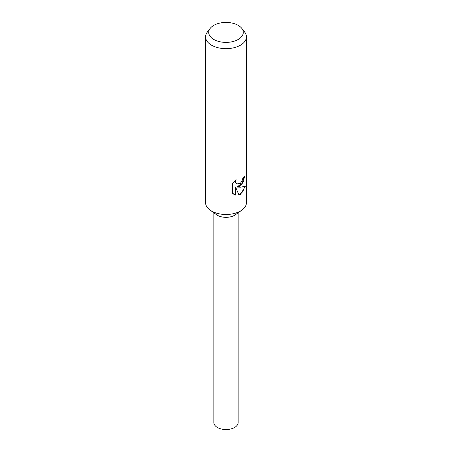 <?xml version="1.0" encoding="UTF-8"?>
<svg xmlns="http://www.w3.org/2000/svg" width="452" height="452" viewBox="0 0 452 452"><rect width="100%" height="100%" fill="white"/><g stroke="black" fill="none" stroke-linecap="round" stroke-linejoin="round"><path stroke-width="0.68" d="M241.775 28.34L244.645 32.047A20.425 11.792 180 0 1 246.425 36.861L246.425 202.694A20.425 11.792 180 0 1 241.927 210.078A20.425 11.792 180 0 1 240.447 211.033A20.425 11.792 180 0 1 210.073 210.078A20.425 11.792 180 0 1 205.575 202.694L205.575 36.861A20.425 11.792 180 0 1 207.355 32.047L210.225 28.34A17.283 9.978 180 0 1 213.779 25.357A17.283 9.978 180 0 1 241.775 28.34A17.283 9.978 180 0 1 238.221 39.465A17.283 9.978 180 0 1 216.197 40.629A17.283 9.978 180 0 1 210.225 28.34M241.927 210.078L235.475 214.711A12.153 7.017 180 0 1 234.594 215.282A12.153 7.017 180 0 1 216.525 214.711L210.073 210.078M240.441 186.009L237.419 187.066L240.447 187.196L245.368 186.269L240.447 194.524L238.978 195.117L235.611 187.077L235.611 195.078L232.492 193.247L232.492 183.382L236.074 179.597L235.599 181.534L235.944 182.958L236.882 183.93L240.441 183.359L242.594 179.789L242.893 177.726A20.425 11.792 0 0 0 244.543 176.048L243.566 181.501L240.441 186.009M246.425 36.861A20.425 11.792 180 0 1 240.447 45.2A20.425 11.792 180 0 1 218.18 47.754A20.425 11.792 180 0 1 205.575 36.861M244.142 176.523L242.193 183.427L237.051 186.851L237.419 187.066M236.707 183.811L235.565 182.738L235.385 180.207M233.797 194.275L235.232 194.863L235.232 186.862L235.611 187.077M238.871 194.835L242.73 191.817L244.86 186.523M235.232 194.863L235.611 195.078M238.153 212.79L238.153 422.518A12.153 7.017 180 0 1 234.594 427.479A12.153 7.017 180 0 1 221.35 428.999A12.153 7.017 180 0 1 213.847 422.518L213.847 212.79M236.882 183.93L236.515 183.715"/></g></svg>
